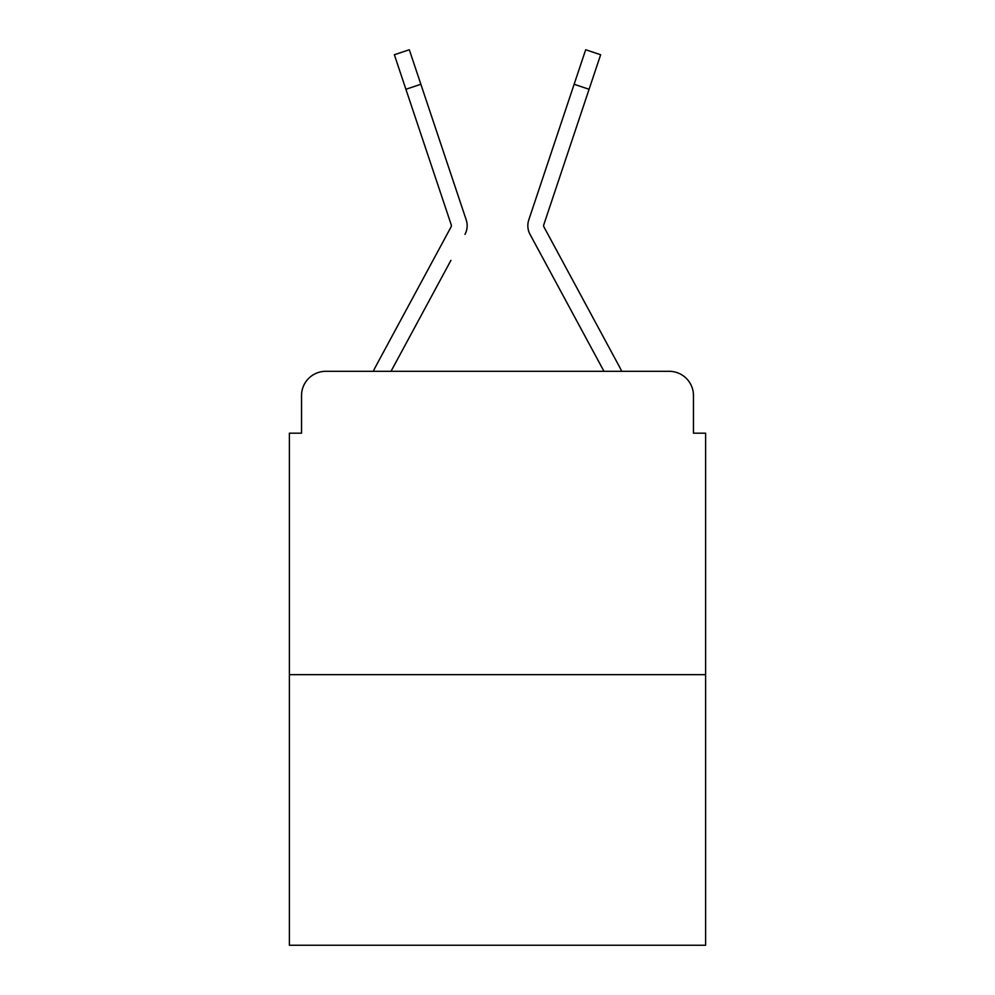 <?xml version="1.0" encoding="UTF-8"?>
<svg xmlns="http://www.w3.org/2000/svg" width="995" height="995" viewBox="0 0 995 995"><rect width="100%" height="100%" fill="white"/><g stroke="black" fill="none" stroke-linecap="round" stroke-linejoin="round"><path stroke-width="1.49" d="M301.535 395.575L301.535 433.186L301.535 395.575A24.266 24.266 0 0 1 325.8 371.309L373.336 371.309A60.67 60.67 0 0 1 375.563 366.745L451.096 226.848A2.425 2.425 0 0 0 451.27 224.92L394.356 54.75L409.318 49.75L420.86 84.276L405.91 89.276M705.604 674.66L289.396 674.66L289.396 945.25L705.604 945.25L705.604 433.186L693.465 433.186L693.465 395.575A24.266 24.266 0 0 0 669.2 371.309L325.8 371.309M289.396 674.66L289.396 433.186L301.535 433.186M450.922 260.367L391.023 371.309L448.26 265.304L391.023 371.309L448.26 265.304L391.023 371.309L448.26 265.304L391.023 371.309L448.26 265.304L391.023 371.309L448.26 265.304L391.023 371.309L448.26 265.304L391.023 371.309L448.26 265.304L391.023 371.309L448.26 265.304L391.023 371.309L448.26 265.304L391.023 371.309L448.26 265.304L391.023 371.309L402.851 371.309M592.149 371.309L603.977 371.309L530.024 234.347A18.196 18.196 0 0 1 528.78 219.92L585.682 49.75L600.644 54.75L589.09 89.276L574.14 84.276M543.904 226.848A2.425 2.425 0 0 1 543.606 225.691A2.425 2.425 0 0 0 543.904 226.848A2.425 2.425 0 0 1 543.606 225.691A2.425 2.425 0 0 0 543.904 226.848A2.425 2.425 0 0 1 543.606 225.691A2.425 2.425 0 0 0 543.904 226.848A2.425 2.425 0 0 1 543.606 225.691A2.425 2.425 0 0 0 543.904 226.848A2.425 2.425 0 0 1 543.606 225.691A2.425 2.425 0 0 0 543.904 226.848A2.425 2.425 0 0 1 543.606 225.691A2.425 2.425 0 0 0 543.904 226.848A2.425 2.425 0 0 1 543.606 225.691A2.425 2.425 0 0 0 543.904 226.848A2.425 2.425 0 0 1 543.606 225.691A2.425 2.425 0 0 0 543.904 226.848A2.425 2.425 0 0 1 543.606 225.691A2.425 2.425 0 0 0 543.904 226.848A2.425 2.425 0 0 1 543.606 225.691A2.425 2.425 0 0 0 543.904 226.848A2.425 2.425 0 0 1 543.606 225.691A2.425 2.425 0 0 0 543.904 226.848A2.425 2.425 0 0 1 543.606 225.691A2.425 2.425 0 0 0 543.904 226.848A2.425 2.425 0 0 1 543.606 225.691A2.425 2.425 0 0 0 543.904 226.848A2.425 2.425 0 0 1 543.606 225.691A2.425 2.425 0 0 0 543.904 226.848A2.425 2.425 0 0 1 543.606 225.691A2.425 2.425 0 0 0 543.904 226.848A2.425 2.425 0 0 1 543.606 225.691A2.425 2.425 0 0 0 543.904 226.848L619.437 366.745A60.67 60.67 0 0 1 621.664 371.309L669.2 371.309M693.465 433.186L693.465 395.575M464.976 234.347A18.196 18.196 0 0 0 466.22 219.92L420.86 84.276M560.807 124.126L528.78 219.92M544.078 260.367L530.024 234.347M451.096 226.848A2.425 2.425 0 0 0 451.27 224.92M434.193 124.126L466.22 219.92M543.606 225.691A2.425 2.425 0 0 1 543.73 224.92L589.09 89.276"/></g></svg>
